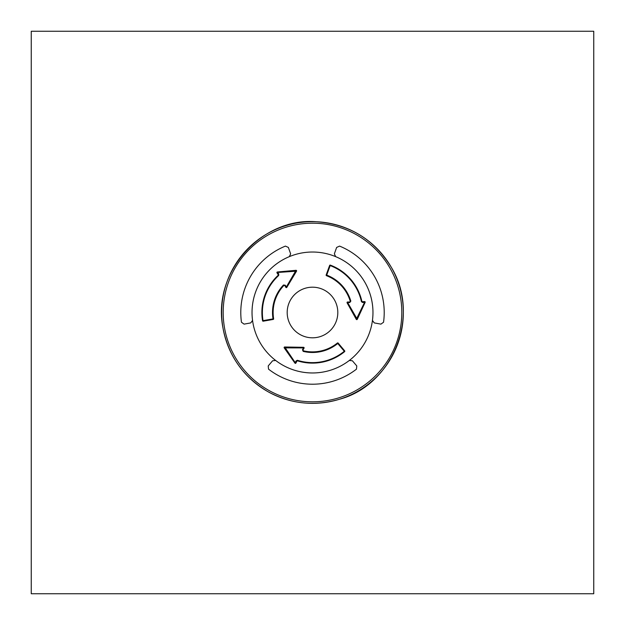 <?xml version="1.0" encoding="UTF-8"?>
<svg xmlns="http://www.w3.org/2000/svg" width="625" height="625" viewBox="0 0 625 625"><rect width="100%" height="100%" fill="white"/><g stroke="black" fill="none" stroke-linecap="round" stroke-linejoin="round"><path stroke-width="0.94" d="M356.461 369.156A71.711 71.711 0 0 1 268.539 369.156L268.219 365.938L272.609 360.781L268.219 365.938L268.539 369.156A71.711 71.711 0 0 0 356.461 369.156L356.781 365.938L352.391 360.781L356.781 365.938L356.461 369.156M272.609 360.781L275.688 360.469A60.469 60.469 0 0 0 349.312 360.469L352.391 360.781L349.406 360.398A60.469 60.469 0 0 0 372.438 320.508L372.445 320.398A60.469 60.469 0 0 0 335.633 256.633L334.367 253.812L336.641 247.43L334.367 253.812L335.531 256.586A60.469 60.469 0 0 0 289.469 256.586L289.367 256.633A60.469 60.469 0 0 0 252.555 320.398L250.742 322.906L244.078 324.133L241.453 322.242A71.711 71.711 0 0 1 285.414 246.102L288.359 247.43L290.633 253.812L288.359 247.43L285.414 246.102A71.711 71.711 0 0 0 241.453 322.242L244.078 324.133L250.742 322.906L252.562 320.508A60.469 60.469 0 0 0 275.594 360.398L275.688 360.469A60.469 60.469 0 0 0 349.312 360.469L349.406 360.398A60.469 60.469 0 0 1 275.594 360.398L272.609 360.781M290.633 253.812L289.367 256.633A60.469 60.469 0 0 0 252.555 320.398L252.562 320.508A60.469 60.469 0 0 1 289.469 256.586L290.633 253.812M336.641 247.43L339.586 246.102A71.711 71.711 0 0 1 383.547 322.242L380.922 324.133L374.258 322.906L380.922 324.133L383.547 322.242A71.711 71.711 0 0 0 339.586 246.102L336.641 247.43M374.258 322.906L372.445 320.398A60.469 60.469 0 0 0 335.633 256.633L335.531 256.586A60.469 60.469 0 0 1 372.438 320.508L374.258 322.906M334.422 299.844A25.312 25.312 0 0 0 302.812 289.117A25.312 25.312 0 0 0 289.555 323.195A25.312 25.312 0 0 0 324.188 334.953A25.312 25.312 0 0 0 334.422 299.844A25.312 25.312 0 0 0 299.844 290.578A25.312 25.312 0 0 0 290.578 325.156A25.312 25.312 0 0 0 325.156 334.422A25.312 25.312 0 0 0 334.422 299.844M285.281 285.219L283.477 284.992A39.984 39.984 0 0 0 273.023 318.891L273.633 318.789A0.562 0.562 0 0 1 273.172 319.438L263.203 321.195L263.039 320.648L273.023 318.891L273.172 319.438A0.562 0.562 0 0 0 273.633 318.789A39.375 39.375 0 0 1 283.922 285.414L284.82 285.523L285.844 287.352A0.562 0.562 0 0 0 286.82 287.367L285.844 287.352A0.562 0.562 0 0 0 286.82 287.367L296.539 271.164A0.562 0.562 0 0 0 296.008 270.312L286.305 287.047L285.281 285.219L284.82 285.523M302.484 349.719L303.188 351.391A39.984 39.984 0 0 0 337.766 343.492L337.383 343.016A0.562 0.562 0 0 1 338.172 343.094L344.68 350.852L344.289 351.258L337.766 343.492L338.172 343.094A0.562 0.562 0 0 0 337.383 343.016A39.375 39.375 0 0 1 303.328 350.789L302.977 349.961L304.047 348.156A0.562 0.562 0 0 0 303.578 347.305L304.047 348.156A0.562 0.562 0 0 0 303.578 347.305L284.68 346.992A0.562 0.562 0 0 0 284.211 347.875L303.555 347.914L302.484 349.719L302.977 349.961M349.742 302.57L350.836 301.117A39.984 39.984 0 0 0 326.703 275.117L326.484 275.695A0.562 0.562 0 0 1 326.156 274.977L329.625 265.461L330.172 265.594L326.703 275.117L326.156 274.977A0.562 0.562 0 0 0 326.484 275.695A39.375 39.375 0 0 1 350.25 301.297L349.703 302.016L347.602 301.992A0.562 0.562 0 0 0 347.102 302.828L347.602 301.992A0.562 0.562 0 0 0 347.102 302.828L356.281 319.344A0.562 0.562 0 0 0 357.281 319.312L347.641 302.539L349.742 302.57L349.703 302.016M365.133 302.375L357.281 319.312A0.562 0.562 0 0 1 356.281 319.344L364.688 302.125L362.812 302.57L361.453 301.719L364.492 301.594L365.133 302.375A0.562 0.562 0 0 0 364.492 301.594A0.562 0.562 0 0 1 365.133 302.375M350.25 301.297L350.25 301.297A39.375 39.375 0 0 0 326.484 275.695A39.375 39.375 0 0 1 350.25 301.297L350.836 301.117M361.453 301.719A50.125 50.125 0 0 0 330.172 265.594L330.352 265.125A50.625 50.625 0 0 1 361.938 301.609L362.812 302.57M330.352 265.125A0.562 0.562 0 0 0 329.625 265.461A0.562 0.562 0 0 1 330.352 265.125A50.625 50.625 0 0 1 361.938 301.609M277.422 271.984L296.008 270.312A0.562 0.562 0 0 1 296.539 271.164L277.422 272.492L278.75 273.891L278.688 275.5L277.062 272.93L277.422 271.984A0.562 0.562 0 0 0 277.062 272.93A0.562 0.562 0 0 1 277.422 271.984M283.922 285.414L283.922 285.414A39.375 39.375 0 0 0 273.633 318.789A39.375 39.375 0 0 1 283.922 285.414L283.477 284.992M278.688 275.5A50.125 50.125 0 0 0 263.039 320.648L262.547 320.727A50.625 50.625 0 0 1 278.352 275.125L278.75 273.891M262.547 320.727A0.562 0.562 0 0 0 263.203 321.195A0.562 0.562 0 0 1 262.547 320.727A50.625 50.625 0 0 1 278.352 275.125M294.953 363.141L284.211 347.875A0.562 0.562 0 0 1 284.68 346.992L295.391 362.883L295.938 361.031L297.359 360.281L295.945 362.977L294.953 363.141A0.562 0.562 0 0 0 295.945 362.977A0.562 0.562 0 0 1 294.953 363.141M303.328 350.789L303.328 350.789A39.375 39.375 0 0 0 337.383 343.016A39.375 39.375 0 0 1 303.328 350.789L303.188 351.391M297.359 360.281A50.125 50.125 0 0 0 344.289 351.258L344.602 351.641A50.625 50.625 0 0 1 297.211 360.758L295.938 361.031M344.602 351.641A0.562 0.562 0 0 0 344.68 350.852A0.562 0.562 0 0 1 344.602 351.641A50.625 50.625 0 0 1 297.211 360.758M31.25 31.25L31.25 593.75L593.75 593.75L593.75 31.25L31.25 31.25M389.844 267.844A89.312 89.312 0 0 0 235.156 267.844A89.312 89.312 0 0 0 312.5 401.813A89.312 89.312 0 0 0 389.844 267.844M391.172 267.078A90.844 90.844 0 0 0 233.828 267.078A90.844 90.844 0 0 0 312.5 403.344A90.844 90.844 0 0 0 391.172 267.078C421.344 316.359 392.203 385.195 339.664 399.188C314.703 406.562 290.789 404.047 267.906 391.641C243.594 377.289 228.656 356.266 223.094 328.586C211.398 272 262.133 217.109 316.305 221.734C349 224.07 373.953 239.188 391.172 267.078"/></g></svg>
